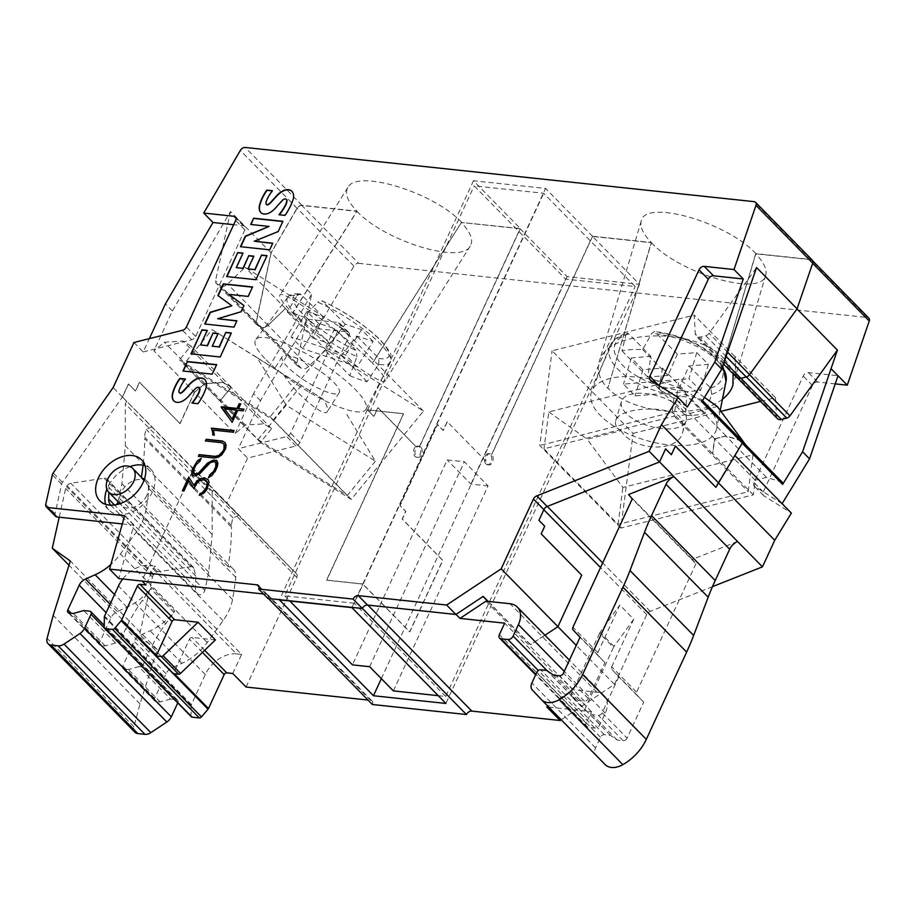 <?xml version="1.0" encoding="UTF-8"?>
<svg xmlns="http://www.w3.org/2000/svg" width="915" height="915" viewBox="0 0 915 915"><rect width="100%" height="100%" fill="white"/><g stroke="black" fill="none" stroke-linecap="round" stroke-linejoin="round"><path stroke-width="0.69" stroke-dasharray="4.58 3.43" d="M266.139 359.847A65.24 15.761 -147.7 0 0 324.916 400.736A65.24 15.761 -147.7 0 0 366.034 409.222A65.24 15.761 -147.7 0 0 355.283 389.493A65.24 15.761 -147.7 0 0 297.627 349.153A65.24 15.761 -147.7 0 0 255.731 339.568A65.24 15.761 -147.7 0 0 266.139 359.847M333.769 382.333A33.752 8.155 32.3 0 1 339.248 392.684A33.752 8.155 32.3 0 1 317.768 388.017A33.752 8.155 32.3 0 1 287.653 367.007A33.752 8.155 32.3 0 1 282.175 356.656A33.752 8.155 32.3 0 1 303.654 361.322A33.752 8.155 32.3 0 1 333.769 382.333M349.793 375.653A62.437 15.086 -147.7 0 0 367.087 381.658L378.684 364.262A60.733 14.674 -147.7 0 0 390.328 362.317A60.733 14.674 -147.7 0 0 390.35 362.271A60.733 14.674 -147.7 0 0 380.354 343.903A60.733 14.674 -147.7 0 0 317.814 302.202L303.757 317.105A62.437 15.086 -147.7 0 0 287.23 311.855L297.043 295.637A60.733 14.674 -147.7 0 0 287.665 297.432A60.733 14.674 -147.7 0 0 287.642 297.466A60.733 14.674 -147.7 0 0 297.352 316.304A60.733 14.674 -147.7 0 0 356.942 356.701L349.793 375.653L324.47 349.839L341.387 355.455L356.816 336.022L373.114 341.444L357.147 366.732L302.568 348.581L290.993 336.789L345.573 354.928L357.147 366.732M378.684 364.262L378.833 358.463L356.816 336.022M373.114 341.444L361.539 329.64L345.241 324.219L329.812 343.651L312.896 338.035L323.109 316.865L306.96 311.489L318.546 323.292L334.684 328.657L356.141 350.537L356.942 356.701M323.167 399.134L283.204 374.041C294.538 392.81 324.573 418.372 327.33 411.567C328.416 409.531 327.032 405.391 323.167 399.134L212.097 329.64L183.984 363.998L273.173 420.019L347.254 495.553L258.076 439.532L183.984 363.998M707.249 406.706A65.24 30.287 -163.4 0 0 641.895 377.609A65.24 30.287 -163.4 0 0 591.731 391.197A65.24 30.287 -163.4 0 0 600.366 415.467A65.24 30.287 -163.4 0 0 668.396 444.896A65.24 30.287 -163.4 0 0 716.639 428.46A65.24 30.287 -163.4 0 0 707.249 406.706M626.157 413.351A33.752 15.669 16.6 0 1 621.468 401.445A33.752 15.669 16.6 0 1 646.951 393.679A33.752 15.669 16.6 0 1 681.458 408.822A33.752 15.669 16.6 0 1 686.147 420.74A33.752 15.669 16.6 0 1 660.664 428.495A33.752 15.669 16.6 0 1 626.157 413.351M677.397 354.151L668.007 375.413L647.729 377.072L650.862 356.324L631.327 357.937L642.902 369.729L662.437 368.127L659.303 388.875L679.582 387.217L688.984 365.954L708.336 364.364L696.761 352.572L677.397 354.151L654.511 331.539L651.823 333.3L642.673 349.599A62.437 28.994 -163.4 0 0 622.028 350.88L625.86 334.879A60.733 28.205 -163.4 0 0 609.767 346.476A60.733 28.205 -163.4 0 0 609.687 346.648A60.733 28.205 -163.4 0 0 617.797 369.077A60.733 28.205 -163.4 0 0 686.73 396.95L685.346 415.433A62.437 28.994 -163.4 0 0 705.248 413.397L711.721 394.365A60.733 28.205 -163.4 0 0 726.018 381.349M625.86 334.879L627.095 333.197L628.845 333.884L650.862 356.324M722.427 367.155A60.733 28.205 -163.4 0 0 717.314 360.91A60.733 28.205 -163.4 0 0 651.823 333.3M620.976 430.736C633.935 451.507 678.084 452.765 682.636 432.486C684.145 427.099 683.025 421.632 679.285 416.096C663.581 404.51 618.025 407.976 615.658 420.934C614.72 424.4 616.493 427.671 620.976 430.736L587.201 439.211L622.875 487.443L753.045 454.778L748.241 491.71L618.082 524.387L543.99 448.842L674.161 416.176L678.953 379.233L548.794 411.91L543.99 448.842M129.93 466.627A29.246 19.844 -44.4 0 0 107.673 487.363A29.246 19.844 -44.4 0 0 106.872 489.239M105.66 504.325A29.246 19.844 -44.4 0 0 109.102 510.215A29.246 19.844 -44.4 0 0 152.29 492.11A29.246 19.844 -44.4 0 0 150.861 469.258A29.246 19.844 -44.4 0 0 145.039 465.712M146.903 495.244A16.87 11.449 135.6 0 1 121.981 505.686A16.87 11.449 135.6 0 1 121.157 492.499A16.87 11.449 135.6 0 1 146.08 482.056A16.87 11.449 135.6 0 1 146.903 495.244M416.085 446.554A5.627 3.603 -83.9 0 1 417.892 446.051A5.627 3.603 -83.9 0 1 419.493 446.875L419.322 446.852A5.627 3.603 -83.9 0 1 420.454 453.337A5.627 3.603 -83.9 0 1 416.519 457.214A5.627 3.603 -83.9 0 1 414.918 456.391A5.627 3.603 -83.9 0 1 413.523 451.278A5.627 3.603 -83.9 0 1 415.913 446.531L377.987 407.701L373.96 416.428L367.59 409.931L403.641 413.774L326.724 580.236L362.763 584.079L409.646 631.876L442.677 560.369L402.165 519.068L405.688 511.439L399.901 505.538L437.324 424.549L443.112 430.45L447.149 421.724L486.014 461.206A5.627 3.603 96.1 0 0 487.352 464.099A5.627 3.603 96.1 0 0 488.953 464.923A5.627 3.603 96.1 0 0 492.888 461.057A5.627 3.603 96.1 0 0 491.755 454.572L491.584 454.549A5.627 3.603 96.1 0 0 489.971 453.726A5.627 3.603 96.1 0 0 485.842 461.183M420.786 447.012A5.627 3.603 96.1 0 0 419.173 446.188A5.627 3.603 96.1 0 0 415.238 450.066A5.627 3.603 96.1 0 0 416.371 456.539A5.627 3.603 96.1 0 0 417.983 457.374A5.627 3.603 96.1 0 0 421.918 453.497A5.627 3.603 96.1 0 0 420.786 447.012M485.888 463.951A5.627 3.603 -83.9 0 1 484.756 457.466A5.627 3.603 -83.9 0 1 488.69 453.588A5.627 3.603 -83.9 0 1 490.291 454.412A5.627 3.603 -83.9 0 1 491.424 460.897A5.627 3.603 -83.9 0 1 487.489 464.774A5.627 3.603 -83.9 0 1 485.888 463.951M238.769 408.811L240.725 403.858M232.204 422.272L237.992 410.492L243.401 411.064L243.859 409.348M236.482 410.32L224.575 408.845M224.804 409.085L232.319 419.344M205.749 440.996L221.75 442.917L224.312 444.393M198.658 456.345L214.716 458.266L218.536 457.409L221.876 455.178L225.765 449.231L226.348 445.479L225.101 442.7M182.691 490.897L184.109 491.264L188.982 480.707M194.049 485.533L188.959 477.321M199.619 495.152L204.285 493.265L207.042 489.742L209.295 482.399L208.048 479.609M193.911 488.587L199.367 481.21L203.679 479.757L206.355 480.844M194.049 474.256L194.14 469.567L196.256 464.957L200.008 461.686L200.934 458.941M208.917 477.424L212.543 475.4L215.3 471.888L217.507 467.108L218.09 463.356L216.855 460.657M192.996 475.72L195.364 476.189L199.825 474.073L210.461 462.944L213.035 462.006L216.043 462.327M212.955 435.002L214.545 435.391L213.744 430.359L233.519 432.463L233.966 430.748M272.681 190.926A29.955 20.324 -44.4 0 0 266.448 201.78L266.219 201.54M266.448 201.78A4.518 3.065 -44.4 0 0 266.437 204.445L266.208 204.205M278.938 214.739L285.194 215.608A48.941 33.192 -44.4 0 0 293.486 199.241A13.748 9.322 -44.4 0 0 291.919 191.292L291.679 191.052M286.475 199.459A2.837 1.921 -44.4 0 0 285.674 199.15L285.446 198.921M285.674 199.15A3.26 2.219 -44.4 0 0 282.838 200.385L282.609 200.145M282.838 200.385A177.27 120.254 -44.4 0 0 276.124 207.797L275.895 207.568M260.992 212.76A12.707 8.624 -44.4 0 0 261.141 212.921A10.5 7.126 -44.4 0 0 268.518 213.618L268.289 213.378M268.518 213.618A15.566 10.557 -44.4 0 0 276.124 207.797M254.038 256.406L248.171 269.113M267.249 255.891L255.914 279.681M256.143 279.921L226.657 276.57M243.23 253.329L236.505 267.866M218.319 333.723L212.452 346.419M231.529 333.197L220.195 356.987M220.424 357.227L190.926 353.876M207.499 330.635L200.785 345.172M185.665 379.245A29.955 20.324 -44.4 0 0 179.431 390.099L179.203 389.859M179.431 390.099A4.518 3.065 -44.4 0 0 179.42 392.764L179.191 392.535M191.921 403.058L198.178 403.938A48.941 33.192 -44.4 0 0 206.47 387.56A13.748 9.322 -44.4 0 0 204.903 379.611L204.663 379.37M199.459 387.777A2.837 1.921 -44.4 0 0 198.658 387.48L198.429 387.239M198.658 387.48A3.26 2.219 -44.4 0 0 195.821 388.703L195.593 388.463M195.821 388.703A177.27 120.254 -44.4 0 0 189.108 396.126L188.879 395.886M173.976 401.09A12.707 8.624 -44.4 0 0 174.125 401.25A10.5 7.126 -44.4 0 0 181.502 401.937L181.273 401.696M181.502 401.937A15.566 10.557 -44.4 0 0 189.108 396.126M183.332 371.067L212.497 374.384L216.558 364.856M229.082 294.584L248.182 296.414M217.873 318.98L241.343 311.958L243.939 305.599M205.052 324.047L234.229 327.364L236.825 320.993M218.159 295.694L232.078 306.056M248.422 296.643L252.46 287.161M254.45 241.457L278.389 231.781L282.792 221.522M240.771 246.741L269.948 250.058L272.681 243.401M251.053 224.507L269.273 226.657M393.359 690.894L488.072 485.922L464.34 461.732L447.183 459.902L352.469 664.873M369.637 666.703L464.34 461.732M488.072 485.922L470.916 484.092L447.183 459.902M470.916 484.092L565.619 279.121L635.136 286.521L543.682 193.282L474.176 185.882L565.619 279.121M438.262 695.675L445.708 696.475L635.136 286.521M445.708 696.475L354.265 603.237L543.682 193.282M354.265 603.237L284.748 595.837L474.176 185.882M284.748 595.837L289.826 601.018M362.763 584.079L545.58 188.433L473.49 180.747L520.372 228.556L419.493 446.875M491.584 454.549L592.462 236.23L545.58 188.433M486.014 461.206L447.149 421.724M473.49 180.747L367.59 409.931M419.322 446.852L520.109 228.727L461.4 222.471L520.372 228.556M260.42 442.368L219.909 401.056L231.083 387.4L223.386 382.55L204.869 383.717L194.575 392.272L235.086 433.584L245.38 425.018L263.897 423.862L271.606 428.7L260.42 442.368L351.211 499.396L423.485 411.075L325.946 349.793L285.434 308.492L268.118 325.363A6.748 4.575 135.6 0 1 260.729 327.215L257.035 324.894A4.495 3.054 135.6 0 1 256.646 324.585A4.495 3.054 135.6 0 1 256.086 322.069L271 252.815L297.043 208.265A4.495 3.054 135.6 0 1 301.984 205.292L356.942 211.148L292.628 313.01C283.135 303.265 278.869 297.341 279.818 295.248C281.42 287.802 344.555 334.078 372.531 363.209L461.4 222.471L372.394 363.118C381.852 372.84 386.107 378.741 385.158 380.834C383.557 388.246 320.639 342.119 292.754 313.09L292.628 313.01M194.575 392.272L180.083 423.622L139.572 382.31L135.534 391.037L128.592 383.957L122.507 397.121L238.724 515.362L213.378 489.777L226.691 503.341L247.588 458.106L295.945 445.971A4.495 3.054 -44.4 0 0 299.857 442.631L349.072 336.114A4.495 3.054 -44.4 0 0 348.844 332.603A4.495 3.054 -44.4 0 0 347.403 331.939L317.333 328.737L353.922 266.139A4.278 2.905 135.6 0 1 358.623 263.314L301.904 205.486L356.999 211.354L292.754 313.09M592.462 236.23L651.32 242.498L607.835 388.269C599.611 379.668 596.717 370.941 599.153 362.077C606.085 328.84 695.789 326.632 724.451 359L755.882 253.638L810.839 259.483A4.495 3.054 135.6 0 1 812.291 260.146M724.451 359L755.653 253.81L810.759 259.677A4.278 2.905 -44.4 0 1 812.131 260.306A4.278 2.905 -44.4 0 1 812.531 263.188L797.011 308.915M351.211 499.396L270.177 416.782L179.523 359.835L190.846 345.996L182.977 341.055L164.334 342.221L153.914 350.88L194.426 392.192L204.846 383.522L223.489 382.356L231.358 387.308L219.909 401.056M381.349 678.656L567.106 276.639L639.539 284.359L592.543 236.436L651.434 242.704L607.835 388.269M760.514 401.422L775.474 397.67L734.951 356.358L735.98 375.081A6.519 4.426 -44.4 0 0 736.907 377.346A6.519 4.426 -44.4 0 0 740.864 378.158L746.263 376.808A4.278 2.905 -44.4 0 0 749.442 374.555L796.908 308.801M777.418 418.658A6.519 4.426 135.6 0 1 776.492 416.394L735.98 375.081M775.474 397.67L776.492 416.394M351.898 607.617L362.82 583.976L326.598 580.121L403.515 413.66L367.304 409.794L373.789 416.405L377.815 407.69L415.913 446.531M367.304 409.794L279.464 599.908M520.109 228.727L567.106 276.639M592.543 236.436L491.755 454.572M639.539 284.359L445.891 703.452M447.321 421.746L443.283 430.462L437.496 424.56L400.072 505.56L405.86 511.462L402.337 519.079L442.849 560.392L409.817 631.899L362.82 583.976M736.747 377.506A6.748 4.575 135.6 0 1 735.786 375.161L734.951 356.358M724.257 359.046C728.866 363.781 731.828 368.699 733.121 373.812M722.473 399.146C697.436 419.905 631.007 413.557 608.029 388.223M782.222 482.194L766.461 477.378L755.218 480.203L753.32 494.855L620.805 528.104L633.111 433.401L552.077 350.777L694.245 315.103L695.274 333.861A6.748 4.575 -44.4 0 0 696.235 336.205A6.748 4.575 -44.4 0 0 700.33 337.04L705.728 335.679A4.495 3.054 -44.4 0 0 709.068 333.312L756.556 267.523M633.111 433.401L720.917 411.361M674.161 416.176L748.241 491.71M753.32 494.855L712.613 453.6L714.535 438.765L726.018 435.883L741.893 440.721M620.805 528.104L539.781 445.491L552.077 350.777M701.794 401.742L701.37 399.409L685.507 394.571L674.023 397.453L672.09 412.288L539.781 445.491M755.218 480.203L714.707 438.903L712.796 453.543M766.461 477.378L725.95 436.078L714.707 438.903M741.962 441.144L725.95 436.078M423.485 411.075L342.45 328.462L270.177 416.782M356.999 211.354C384.403 241.137 461.549 264.732 470.287 246.021C473.638 240.107 470.619 232.261 461.217 222.448M325.946 349.793L308.527 366.56A6.519 4.426 -44.4 0 1 301.39 368.345L297.695 366.023A4.278 2.905 -44.4 0 1 297.329 365.737A4.278 2.905 -44.4 0 1 296.792 363.335L311.695 294.127L271.183 252.826L256.28 322.034A4.278 2.905 -44.4 0 0 256.806 324.425A4.278 2.905 -44.4 0 0 257.172 324.711L260.878 327.044A6.519 4.426 -44.4 0 0 268.015 325.248L285.434 308.492M215.414 639.928L192.047 637.435A2.253 1.521 -44.4 0 0 189.451 639.162L173.758 673.12A2.253 1.521 135.6 0 1 173.427 673.669M611.712 666.795L633.706 619.215L619.81 605.044L597.827 652.635A3.374 2.288 -44.4 0 0 597.964 655.254L604.907 662.632L588.299 698.58A3.374 2.288 135.6 0 1 584.41 701.164L578.394 700.524L570.72 695.709L584.616 709.868L592.291 714.684L598.296 715.324A3.374 2.288 -44.4 0 0 602.196 712.739L618.803 676.791L611.861 669.414A3.374 2.288 135.6 0 1 611.712 666.795L636.6 692.175A3.374 2.288 -44.4 0 0 636.749 694.794L643.691 702.171L627.084 738.119L602.196 712.739M584.616 709.868L613.45 647.443L599.565 633.283A4.495 3.054 135.6 0 1 600.137 632.311L619.81 605.044M633.706 619.215L614.022 646.47A4.495 3.054 -44.4 0 0 613.45 647.443M570.72 695.709L599.565 633.283M737.57 541.474L692.232 559.442L695.938 563.766L632.265 498.858M695.938 563.766L636.6 692.175M604.907 662.632L580.019 637.252M578.394 700.524L553.506 675.144M571.578 695.8L546.69 670.42M138.703 666.612L142.134 666.978L118.984 643.371L115.553 643.005L105.214 645.899L100.924 645.441A3.374 2.288 135.6 0 1 99.838 644.949A3.374 2.288 135.6 0 1 99.666 642.307L111.058 617.648A9.001 6.108 135.6 0 1 117.28 611.529L126.968 607.217A44.995 30.527 -44.4 0 0 151.547 587.384L174.696 610.991A44.995 30.527 135.6 0 1 150.117 630.824L140.43 635.136A9.001 6.108 -44.4 0 0 134.208 641.255L122.816 665.914A3.374 2.288 -44.4 0 0 122.987 668.556A3.374 2.288 -44.4 0 0 124.074 669.048L128.363 669.506L138.703 666.612L170.545 699.06L176.549 699.701L89.727 611.186M142.134 666.978L149.031 652.052A129.37 87.749 -44.4 0 1 165.718 623.744L173.953 612.387A4.495 3.054 -44.4 0 0 174.696 610.991M151.547 587.384A4.495 3.054 135.6 0 1 150.792 588.78L142.568 600.137A129.37 87.749 -44.4 0 0 125.881 628.445L118.984 643.371M115.553 643.005L83.723 610.545M105.214 645.899L73.383 613.45M122.507 397.121L192.356 467.645A4.495 3.054 135.6 0 1 192.367 467.656A4.495 3.054 135.6 0 1 192.585 471.168L141.917 580.831L266.345 594.087A4.724 3.203 135.6 0 1 267.866 594.784A4.724 3.203 135.6 0 1 268.187 598.284L362.249 608.303A4.724 3.203 135.6 0 1 367.613 604.872L455.933 614.274L483.051 596.466M246.089 687.051L296.769 577.388A4.495 3.054 -44.4 0 0 296.551 573.877A4.495 3.054 -44.4 0 0 296.54 573.865L226.691 503.341M232.776 673.486L241.594 654.419L154.772 565.893L145.965 584.971M134.94 732.263A9.001 6.108 -44.4 0 1 133.91 726.83L140.018 703.898L157.14 649.49L139.091 636.737L152.45 576.999A4.495 3.054 -44.4 0 1 153.308 575.123L153.869 574.323A4.495 3.054 -44.4 0 1 157.655 571.806L190.926 566.717A3.98 2.699 -44.4 0 1 193.317 567.22A3.98 2.699 -44.4 0 1 193.831 568.226L195.81 576.038L195.501 587.613A15.441 10.465 -44.4 0 0 197.709 593.869A15.441 10.465 -44.4 0 0 197.915 594.064A4.495 3.054 -44.4 0 0 201.769 594.144A4.495 3.054 -44.4 0 0 204.834 590.404L208.734 572.218L212.177 534.371L212.143 492.43L125.332 403.915L126.556 401.262M212.143 492.43L213.378 489.777M317.333 328.737L308.069 319.301L260.5 400.69L238.335 448.67L247.588 458.106M260.5 400.69L253.558 393.61L311.695 294.127M235.086 433.584L253.558 393.61M692.232 559.442L628.571 494.535M627.084 738.119A3.374 2.288 -44.4 0 1 623.184 740.704L617.179 740.063L610.362 735.328L604.346 734.688A3.363 2.288 -44.4 0 0 600.457 737.284L595.562 747.864A9.001 6.108 -44.4 0 0 595.951 754.841L604.952 764.402M610.362 735.328L585.474 709.96M617.179 740.063L592.291 714.684M643.691 702.171L618.803 676.791M557.887 626.672L581.528 575.158L541.017 533.857L544.539 526.228L538.752 520.326L543.704 509.621A4.724 3.203 135.6 0 1 547.181 506.315L659.44 461.8L665.548 448.956M712.453 586.664L650.199 611.357A4.724 3.203 -44.4 0 0 646.722 614.663L614.503 684.397L561.181 719.785M241.594 654.419L236.447 653.87L149.625 565.356L154.772 565.893M191.372 716.834A2.253 1.521 135.6 0 1 191.052 715.942L104.23 627.427M236.447 653.87A27.004 18.311 135.6 0 0 205.28 674.549L191.384 704.607A2.253 1.521 135.6 0 0 191.178 705.488L191.052 715.942M122.793 579.001A27.004 18.311 135.6 0 1 149.625 565.356M485.957 601.166L572.767 689.681L546.793 706.929M548.771 707.135L591.49 711.687L586.206 723.125A4.495 3.054 135.6 0 0 586.424 726.636A4.495 3.054 135.6 0 0 587.876 727.299L594.739 728.031A4.495 3.054 135.6 0 0 599.943 724.588L605.227 713.151A22.498 15.258 135.6 0 0 604.129 695.56A22.498 15.258 135.6 0 0 596.866 692.255L572.767 689.681M591.49 711.687L504.68 623.172M614.503 684.397L576.256 645.407M487.867 601.372L530.403 644.732L557.784 626.569M238.724 515.362L233.085 517.947A23.241 15.761 -44.4 0 0 231.541 525.587L231.518 527.189L144.707 438.674A306.834 208.128 135.6 0 1 143.072 465.197M170.545 699.06L160.194 701.965L155.905 701.508A3.374 2.288 -44.4 0 1 154.818 701.004A3.374 2.288 -44.4 0 1 154.646 698.374L166.05 673.714A9.001 6.108 -44.4 0 1 172.26 667.584L181.959 663.272A44.995 30.527 -44.4 0 0 207.236 642.502L223.077 620.644A44.995 30.527 -44.4 0 0 232.524 599.531A354.677 240.576 -44.4 0 0 235.761 577.251A17.442 11.826 -44.4 0 0 233.325 569.153A17.442 11.826 -44.4 0 0 228.064 566.625A306.834 208.128 -44.4 0 0 231.518 527.189M177.75 702.937L177.796 702.834A3.374 2.288 -44.4 0 0 177.636 700.204A3.374 2.288 -44.4 0 0 176.549 699.701M151.901 426.848L146.274 429.432A23.241 15.761 -44.4 0 0 144.719 437.073L144.707 438.674M233.085 517.947L146.274 429.432M140.018 703.898L53.196 615.372M157.14 649.49L70.318 560.975M139.091 636.737L68.968 565.241M59.212 517.215L65.64 488.484A4.495 3.054 135.6 0 1 66.498 486.608L67.058 485.808A4.495 3.054 135.6 0 1 70.832 483.292L104.116 478.202A3.98 2.699 135.6 0 1 106.495 478.705A3.98 2.699 135.6 0 1 107.009 479.712L108.988 487.523L108.862 492.304M190.926 566.717L104.116 478.202M193.831 568.226L107.009 479.712M195.81 576.038L108.988 487.523M197.915 594.064L111.104 505.549A4.495 3.054 -44.4 0 0 116.251 504.703M204.834 590.404L118.012 501.889M118.058 501.683L121.924 483.692L125.355 445.857L125.332 403.915M208.734 572.218L121.924 483.692M212.177 534.371L125.355 445.857M141.39 477.264A306.834 208.128 135.6 0 1 141.242 478.11A17.442 11.826 135.6 0 1 142.443 478.351M228.064 566.625L141.242 478.11M144.444 479.105A17.442 11.826 135.6 0 1 146.514 480.638A17.442 11.826 135.6 0 1 148.939 488.736A354.677 240.576 135.6 0 1 145.702 511.016A44.995 30.527 135.6 0 1 136.255 532.118L120.414 553.987A44.995 30.527 135.6 0 1 110.852 564.521M160.194 701.965L128.363 669.506M651.434 242.704C680.257 274.111 762.069 297.375 765.706 275.198C767.216 269.456 763.865 262.319 755.653 253.81M742.225 443.203L741.71 440.881M718.138 482.582L742.111 443.089M271.606 428.7L231.083 387.4M263.897 423.862L223.386 382.55M245.38 425.018L204.869 383.717M301.904 205.486A4.278 2.905 -44.4 0 0 297.203 208.3L271.183 252.826M835.212 383.888L817.667 382.024A4.495 3.054 -44.4 0 0 812.474 385.467L763.259 491.984A4.495 3.054 -44.4 0 0 763.487 495.495A4.495 3.054 -44.4 0 0 763.865 495.804L791.384 513.086M782.119 503.65L754.601 486.368A4.495 3.054 135.6 0 1 754.223 486.059A4.495 3.054 135.6 0 1 754.006 482.537L803.221 376.031A4.495 3.054 135.6 0 1 808.414 372.577L838.014 375.733M308.069 319.301L338.138 322.503A4.495 3.054 135.6 0 1 339.591 323.167A4.495 3.054 135.6 0 1 339.808 326.678L290.593 433.184A4.495 3.054 135.6 0 1 286.681 436.535L238.335 448.67M358.623 263.314L867.477 317.505A4.278 2.905 135.6 0 1 868.85 318.134M372.371 704.504A4.724 3.203 -44.4 0 0 372.05 701.004A4.724 3.203 -44.4 0 0 370.529 700.307L367.979 700.032M671.21 454.732L675.362 446.143M715.759 487.329L718.012 482.457M618.082 524.387L622.875 487.443M548.794 411.91L587.201 439.211M55.563 516.312A4.495 3.054 -44.4 0 1 55.014 513.761L61.614 484.252A4.495 3.054 -44.4 0 1 62.472 482.377L122.381 397.007L128.42 383.934L135.363 391.014L139.4 382.298L180.083 423.622M179.912 423.599L194.426 392.192M212.097 329.64L257.126 357.651L286.189 405.173L375.367 461.194L346.305 413.672M258.076 439.532L286.189 405.173M271 252.815L230.489 211.502L172.363 310.963L153.914 350.88M230.489 211.502L215.574 280.756A4.495 3.054 -44.4 0 0 216.134 283.273A4.495 3.054 -44.4 0 0 216.523 283.581L220.218 285.903A6.748 4.575 -44.4 0 0 227.606 284.05L245.048 267.272L342.45 328.462M267.923 598.456A4.495 3.054 -44.4 0 0 267.706 594.944A4.495 3.054 -44.4 0 0 266.254 594.281L263.543 593.984M122.29 523.929L133.865 525.164L118.813 578.577M544.974 635.25L530.403 644.732M530.643 644.766L488.107 601.395M220.035 401.136L179.523 359.835M702.514 400.576L701.37 399.409M726.018 435.883L685.507 394.571M714.535 438.765L674.023 397.453M712.613 453.6L672.09 412.288M734.756 356.415L694.245 315.103M755.882 253.638C726.968 222.128 644.881 198.784 641.232 221.03C639.711 226.806 643.073 233.954 651.32 242.498M285.56 308.572L245.048 267.272M133.865 525.164L124.6 515.717M122.381 397.007L113.128 387.56M133.945 342.496L143.209 351.943L149.351 338.63M172.363 310.963L165.409 303.883M461.515 222.288C434.019 192.402 356.621 168.715 347.849 187.506C344.486 193.431 347.517 201.311 356.942 211.148M231.358 387.308L190.846 345.996M223.489 382.356L182.977 341.055M204.846 383.522L164.334 342.221M143.209 351.943L191.761 339.751A4.495 3.054 -44.4 0 0 195.673 336.411L244.888 229.894A4.495 3.054 -44.4 0 0 244.671 226.382A4.495 3.054 -44.4 0 0 243.218 225.719L233.668 224.701M659.143 385.627L659.086 385.764A4.495 3.054 -44.4 0 0 659.303 389.275A4.495 3.054 -44.4 0 0 659.681 389.584L687.325 406.958M753.045 454.778L746.011 445.262M704.47 397.385L678.953 379.233M696.761 352.572L688.949 378.73L700.524 390.533L635.09 395.898L623.515 384.094L688.949 378.73M631.327 357.937L623.515 384.094M708.336 364.364L700.524 390.533M642.902 369.729L635.09 395.898M711.721 394.365L710.783 388.189L688.984 365.954M642.673 349.599L668.007 375.413M679.582 387.217L705.248 413.397M622.028 350.88L647.729 377.072M659.303 388.875L685.346 415.433M662.437 368.127L684.797 390.934L686.73 396.95M717.36 406.546L679.285 416.096M334.684 328.657L324.47 349.839M318.546 323.292L302.568 348.581M306.96 311.489L290.993 336.789M361.539 329.64L345.573 354.928M297.043 295.637L299.868 293.898L301.298 294.63L323.109 316.865M312.896 338.035L287.23 311.855M367.087 381.658L341.387 355.455M329.812 343.651L303.757 317.105M345.241 324.219L322.091 300.875C345.069 311.592 364.479 324.631 380.331 339.991C387.914 348.615 391.426 353.739 390.877 355.34L390.328 362.317M378.833 358.463A56.25 13.588 -147.7 0 0 379.45 339.454A56.25 13.588 -147.7 0 0 322.881 301.424C321.382 300.189 319.701 300.44 317.814 302.202M257.126 357.651L283.204 374.041M273.173 420.019L301.275 385.661M375.367 461.194L347.254 495.553M301.298 294.63A56.25 13.588 -147.7 0 0 302.591 313.891A56.25 13.588 -147.7 0 0 356.141 350.537M628.845 333.884A56.25 26.112 -163.4 0 0 622.543 365.222A56.25 26.112 -163.4 0 0 684.797 390.934M710.783 388.189A56.25 26.112 -163.4 0 0 714.695 357.662A56.25 26.112 -163.4 0 0 655.952 332.282M308.527 366.56L268.015 325.248M301.39 368.345L260.878 327.044M297.695 366.023L257.172 324.711M296.792 363.335L256.28 322.034M174.399 673.772L173.758 673.12M202.432 652.395L189.451 639.162M614.022 646.47L600.137 632.311M597.827 652.635L572.939 627.267M597.964 655.254L573.076 629.875M588.299 698.58L563.411 673.2M584.41 701.164L559.523 675.785M173.953 612.387L150.792 588.78M165.718 623.744L142.568 600.137M149.031 652.052L125.881 628.445M100.924 645.441L69.082 612.993M99.666 642.307L71.118 613.21M111.058 617.648L106.163 612.65M117.28 611.529L110.075 604.186M126.968 607.217L114.535 594.533M296.769 577.388L192.585 471.168M296.54 573.865L192.356 467.645M604.346 734.688L540.685 669.78M600.457 737.284L536.796 672.365M623.184 740.704L598.296 715.324M636.749 694.794L611.861 669.414M595.951 754.841L532.278 689.921M595.562 747.864L531.901 682.956M650.199 611.357L602.676 562.897M204.64 650.279L192.047 637.435M191.178 705.488L104.356 616.973M191.384 704.607L104.573 616.092M205.28 674.549L118.458 586.035M596.866 692.255L510.055 603.74M605.227 713.151L564.258 671.381M599.943 724.588L547.067 670.684M594.739 728.031L538.329 670.523M587.876 727.299L535.893 674.309M586.206 723.125L499.384 634.61M133.91 726.83L47.1 638.315M152.45 576.999L65.64 488.484M153.308 575.123L66.498 486.608M153.869 574.323L67.058 485.808M157.655 571.806L70.832 483.292M195.501 587.613L114.478 505M231.541 525.587L144.719 437.073M235.761 577.251L148.939 488.736M232.524 599.531L145.702 511.016M223.077 620.644L136.255 532.118M207.236 642.502L120.414 553.987M181.959 663.272L150.117 630.824M172.26 667.584L140.43 635.136M166.05 673.714L134.208 641.255M154.646 698.374L122.816 665.914M155.905 701.508L124.074 669.048M177.796 702.834L104.31 627.907M353.922 266.139L297.203 208.3M308.058 319.324L301.115 312.244M763.865 495.804L754.601 486.368M295.945 445.971L286.681 436.535M763.259 491.984L754.006 482.537M812.474 385.467L803.221 376.031M817.667 382.024L808.414 372.577M347.403 331.939L338.138 322.503M349.072 336.114L339.808 326.678M299.857 442.631L290.593 433.184M867.477 317.505L810.759 259.677M646.722 614.663L600.526 567.552M370.529 700.307L266.345 594.087M266.254 594.281L259.082 586.961M726.098 356.45L705.728 335.679M724.348 361.528L700.33 337.04M727.562 352.161L709.068 333.312M268.118 325.363L227.606 284.05M260.729 327.215L220.218 285.903M810.839 259.483L754.12 201.655M55.014 513.761L45.75 504.325M61.614 484.252L52.349 474.805M62.472 482.377L53.207 472.941M735.786 375.161L695.274 333.861M256.086 322.069L215.574 280.756M257.035 324.894L216.523 283.581M297.043 208.265L240.325 150.426M191.761 339.751L182.497 330.315M659.681 389.584L650.428 380.148M243.218 225.719L236.036 218.399M244.888 229.894L235.624 220.458M195.673 336.411L186.408 326.964M301.984 205.292L245.266 147.464M287.665 297.432L255.731 339.568M282.175 356.656L274.569 368.699M609.687 346.648C612.101 340.426 617.899 335.942 627.095 333.197M722.816 366.023L716.777 358.337C701.313 343.868 680.554 334.936 654.511 331.539M720.231 410.423L716.639 428.46M686.147 420.74L682.636 432.486M99.838 500.779L109.102 510.215M120.025 503.685L121.981 505.686M417.892 446.051L419.173 446.188M488.69 453.588L489.971 453.726M487.489 464.774L488.953 464.923M416.519 457.214L417.983 457.374M737.73 378.181L736.907 377.346M470.287 246.021L385.158 380.834M297.329 365.737L256.806 324.425M99.838 644.949L67.996 612.49M144.113 480.055L146.08 482.056M296.551 573.877L192.367 467.656M604.129 695.56L569.427 660.184M586.424 726.636L535.641 674.858M193.317 567.22L106.495 478.705M197.709 593.869L110.898 505.354M233.325 569.153L146.514 480.638M154.818 701.004L122.987 668.556M177.636 700.204L104.264 625.391M765.706 275.198L732.904 385.146M763.487 495.495L754.223 486.059M348.844 332.603L339.591 323.167M812.806 260.981L812.131 260.306M372.05 701.004L267.866 594.784M267.706 594.944L258.442 585.497M641.232 221.03L599.153 362.077M141.596 459.822L150.861 469.258M347.849 187.506L279.818 295.248M723.502 364.01L696.235 336.205M256.646 324.585L216.134 283.273M659.303 389.275L650.039 379.839M244.671 226.382L235.407 216.947M621.468 401.445L615.658 420.934M609.767 346.476L591.731 391.197M339.248 392.684L327.33 411.567M390.35 362.271L366.034 409.222M287.642 297.466C288.865 294.71 292.937 293.521 299.868 293.887"/><path stroke-width="1.37" d="M722.816 366.023L726.018 381.349A60.733 28.205 -163.4 0 0 726.053 381.166A60.733 28.205 -163.4 0 0 722.427 367.155M143.037 482.674A29.246 19.844 135.6 0 1 99.838 500.779A29.246 19.844 135.6 0 1 98.408 477.916A29.246 19.844 135.6 0 1 141.596 459.822A29.246 19.844 135.6 0 1 143.037 482.674M106.872 489.239A29.246 19.844 -44.4 0 0 105.66 504.325M107.844 478.922A16.87 11.449 -44.4 0 0 108.668 492.11A16.87 11.449 -44.4 0 0 133.59 481.667A16.87 11.449 -44.4 0 0 132.767 468.48A16.87 11.449 -44.4 0 0 107.844 478.922M232.09 419.104L236.253 410.092L224.575 408.845L232.319 419.344L236.253 410.092M240.725 403.858L238.541 408.57L243.95 409.142L243.173 410.824L237.763 410.252L232.181 422.318L221.236 406.729L237.031 408.41L239.204 403.698L240.725 403.858M243.859 409.348L238.541 408.57M240.622 404.053L239.433 403.927L237.26 408.639L221.281 407.369L232.204 422.272M224.072 444.164L221.522 442.677L205.417 440.961L206.195 439.28L222.356 440.996L225.056 442.563L226.119 445.25L225.536 449.002L221.636 454.949L218.296 457.18L214.487 458.026L198.326 456.31L199.104 454.629L215.208 456.345L218.834 455.51L222.928 451.209L223.992 448.91L224.072 444.164L224.781 445.594L224.221 449.151L223.157 451.45L219.062 455.75L215.437 456.574L199.344 454.858L198.658 456.345M225.101 442.7L222.585 441.236L206.435 439.52L205.749 440.996M188.753 480.466L183.881 491.035L182.359 490.863L188.764 477.012L193.808 485.305L197 480.878L200.351 478.659L204.171 477.802L208.002 479.471L209.066 482.171L206.813 489.514L204.056 493.025L199.218 495.301L200.03 493.528L201.883 492.876L205.349 489.25L206.927 485.819L207.053 481.816L204.434 479.62L199.138 480.97L195.753 484.63L193.877 488.667L188.753 480.466L193.911 488.587M188.959 477.321L182.691 490.897M208.048 479.609L204.4 478.042L200.579 478.888L197.228 481.118L193.808 485.305M206.127 480.615L207.293 482.056L207.167 486.048L205.578 489.491L199.619 495.152M197.32 460.931L201.197 458.381L199.779 461.457L196.027 464.728L193.9 469.326L193.808 474.016L198.292 473.329L207.362 463.207L213.424 460.073L216.764 460.428L217.862 463.127L217.278 466.867L212.314 475.16L208.426 477.744L209.855 474.656L213.595 471.385L215.723 466.787L215.814 462.098L212.806 461.778L210.233 462.704L199.596 473.844L195.135 475.949L192.859 475.709L191.773 472.975L192.356 469.235L197.32 460.931L192.596 469.464L192.013 473.215L192.996 475.72M200.934 458.941L197.56 461.171M216.855 460.657L213.653 460.314L210.908 461.251L207.602 463.447L198.521 473.558L196.016 474.462L193.808 474.016M215.814 462.098L216.512 463.482L215.951 467.027L213.836 471.625L210.084 474.896L208.917 477.424M212.738 432.395L211.354 428.129L234.057 430.542L233.279 432.223L213.515 430.119L214.316 435.151L212.726 434.98L212.738 432.395L212.955 435.002M233.966 430.748L211.582 428.357L212.966 432.635M266.837 190.091L272.453 190.686A29.955 20.324 -44.4 0 0 266.219 201.54A4.518 3.065 -44.4 0 0 266.208 204.205A2.265 1.544 -44.4 0 0 266.311 204.331A2.265 1.544 -44.4 0 0 267.923 204.537A10.214 6.931 -44.4 0 0 271.252 201.655L276.33 196.062A16.184 10.98 135.6 0 1 284.016 190.309A11.186 7.583 135.6 0 1 291.679 191.052A13.748 9.322 135.6 0 1 293.257 199.001A48.941 33.192 135.6 0 1 284.965 215.38L278.938 214.739A39.768 26.97 -44.4 0 0 285.4 205.04A11.312 7.675 -44.4 0 0 286.761 200.591A2.837 1.921 -44.4 0 0 286.361 199.333A2.837 1.921 -44.4 0 0 285.446 198.921A3.26 2.219 -44.4 0 0 282.609 200.145A177.27 120.254 -44.4 0 0 275.895 207.568A15.566 10.557 135.6 0 1 268.289 213.378A10.5 7.126 135.6 0 1 260.901 212.692A12.707 8.624 135.6 0 1 259.563 205.109A37.332 25.323 135.6 0 1 266.837 190.091L267.066 190.32A37.332 25.323 -44.4 0 0 259.791 205.337A12.707 8.624 -44.4 0 0 260.992 212.76M272.293 190.88L267.066 190.32M266.437 204.445L266.425 204.434A2.265 1.544 -44.4 0 0 266.539 204.571A2.265 1.544 -44.4 0 0 268.152 204.777L267.923 204.537M268.152 204.777A10.214 6.931 -44.4 0 0 271.492 201.895L271.252 201.655M291.851 191.235A11.186 7.583 -44.4 0 0 284.245 190.549A16.184 10.98 -44.4 0 0 276.559 196.302L271.492 201.895M279.327 214.773A39.768 26.97 -44.4 0 0 285.629 205.28L285.4 205.04M285.629 205.28A11.312 7.675 -44.4 0 0 287.001 200.82A2.837 1.921 -44.4 0 0 286.601 199.573A2.837 1.921 -44.4 0 0 286.475 199.459M253.81 256.177L247.942 268.873L254.828 269.605L261.553 255.068L267.02 255.651L255.914 279.681L226.657 276.57L237.751 252.54L242.99 253.1L236.276 267.626L242.933 268.335L248.8 255.64L253.81 256.177M254.828 269.605L247.942 268.873M255.068 269.845L261.553 255.068M261.781 255.308L266.928 255.857M226.977 276.605L237.751 252.54M237.992 252.769L242.898 253.295M242.933 268.335L236.276 267.626M243.161 268.575L248.8 255.64M249.029 255.88L253.718 256.372M218.09 333.483L212.223 346.179L219.108 346.911L225.822 332.374L231.301 332.957L220.195 356.987L190.926 353.876L202.032 329.846L207.27 330.406L200.557 344.932L207.213 345.641L213.081 332.946L218.09 333.483M219.108 346.911L212.223 346.179M219.337 347.151L225.822 332.374M226.062 332.614L231.209 333.163M191.258 353.911L202.032 329.846M202.261 330.086L207.179 330.601M207.213 345.641L200.557 344.932M207.442 345.881L213.081 332.946M213.309 333.186L217.987 333.689M179.82 378.41L185.436 379.004A29.955 20.324 -44.4 0 0 179.203 389.859A4.518 3.065 -44.4 0 0 179.191 392.535A2.265 1.544 -44.4 0 0 179.294 392.649A2.265 1.544 -44.4 0 0 180.907 392.867A10.214 6.931 -44.4 0 0 184.235 389.973L189.314 384.392A16.184 10.98 135.6 0 1 197 378.638A11.186 7.583 135.6 0 1 204.663 379.37A13.748 9.322 135.6 0 1 206.241 387.331A48.941 33.192 135.6 0 1 197.949 403.698L191.921 403.058A39.768 26.97 -44.4 0 0 198.383 393.359A11.312 7.675 -44.4 0 0 199.744 388.909A2.837 1.921 -44.4 0 0 199.344 387.651A2.837 1.921 -44.4 0 0 198.429 387.239A3.26 2.219 -44.4 0 0 195.593 388.463A177.27 120.254 -44.4 0 0 188.879 395.886A15.566 10.557 135.6 0 1 181.273 401.696A10.5 7.126 135.6 0 1 173.884 401.01A12.707 8.624 135.6 0 1 172.546 393.427A37.332 25.323 135.6 0 1 179.82 378.41L180.049 378.65A37.332 25.323 -44.4 0 0 172.775 393.667A12.707 8.624 -44.4 0 0 173.976 401.09M185.276 379.199L180.049 378.65M179.42 392.764L179.409 392.752A2.265 1.544 -44.4 0 0 179.523 392.89A2.265 1.544 -44.4 0 0 181.136 393.095L180.907 392.867M181.136 393.095A10.214 6.931 -44.4 0 0 184.464 390.213L184.235 389.973M204.834 379.553A11.186 7.583 -44.4 0 0 197.228 378.867A16.184 10.98 -44.4 0 0 189.542 384.62L184.464 390.213M192.31 403.103A39.768 26.97 -44.4 0 0 198.612 393.599L198.383 393.359M198.612 393.599A11.312 7.675 -44.4 0 0 199.985 389.15A2.837 1.921 -44.4 0 0 199.584 387.891A2.837 1.921 -44.4 0 0 199.459 387.777M187.392 361.539L216.649 364.65L212.269 374.155L183 371.032L187.392 361.539L183.332 371.067M216.558 364.856L187.621 361.78M248.182 296.414L228.842 294.356L243.962 305.553L241.114 311.718L217.644 318.74L236.916 320.788L233.988 327.135L204.731 324.013L210.164 312.255L231.85 305.816L217.896 295.511L223.283 283.844L252.551 286.967L248.182 296.414M243.939 305.599L228.842 294.356M236.825 320.993L217.644 318.74M231.85 305.816L210.393 312.495L205.052 324.047M252.46 287.161L223.523 284.085L218.159 295.694M253.615 218.205L282.884 221.316L278.16 231.541L254.221 241.228L272.773 243.207L269.708 249.818L240.451 246.707L245.323 236.15L269.044 226.417L250.721 224.472L253.615 218.205L251.053 224.507M282.792 221.522L253.855 218.433M272.681 243.401L254.221 241.228M269.044 226.417L245.563 236.39L240.771 246.741M257.001 584.834L109.548 569.13L124.6 515.717L47.752 507.539A4.495 3.054 135.6 0 1 46.299 506.876A4.495 3.054 135.6 0 1 45.75 504.325L52.349 474.805A4.495 3.054 135.6 0 1 53.207 472.941L113.128 387.56L133.945 342.496L182.497 330.315A4.495 3.054 135.6 0 0 186.408 326.964L235.624 220.458A4.495 3.054 135.6 0 0 235.407 216.947A4.495 3.054 135.6 0 0 233.954 216.283L203.713 213.058L240.325 150.426A4.495 3.054 135.6 0 1 245.266 147.464L754.12 201.655A4.495 3.054 135.6 0 1 755.573 202.318A4.495 3.054 135.6 0 1 755.984 205.349L734.002 269.536L743.266 278.972L714.787 362.088L687.325 406.958L678.072 397.51L661.454 424.651L649.135 451.312L536.762 495.873A4.495 3.054 -44.4 0 0 533.456 499.018L501.191 568.833L446.646 605.032L358.257 595.619A4.495 3.054 -44.4 0 0 353.064 599.073L258.671 589.02A4.495 3.054 -44.4 0 0 258.442 585.497A4.495 3.054 -44.4 0 0 257.001 584.834L259.082 586.961M678.072 397.51L650.428 380.148A4.495 3.054 135.6 0 1 650.039 379.839A4.495 3.054 135.6 0 1 649.822 376.317L699.037 269.811A4.495 3.054 135.6 0 1 704.23 266.356L734.002 269.536M289.826 601.018L352.469 664.873L369.637 666.703L393.359 690.894L438.262 695.675M797.011 308.915L837.419 350.102L789.954 415.856A4.278 2.905 135.6 0 1 786.786 418.109L746.411 376.946M737.73 378.181L777.418 418.658A6.519 4.426 135.6 0 0 781.387 419.47L786.786 418.109M373.457 695.743L279.464 599.908L351.898 607.617L445.891 703.452L373.457 695.743L381.349 678.656M733.121 373.812L732.904 385.146C731.314 390.385 727.837 395.051 722.473 399.146M720.917 411.361L760.514 401.422M837.419 350.102L802.592 451.77L782.622 484.39L782.222 482.194L741.962 441.144M156.065 655.963L173.427 673.669L178.619 674.218A2.253 1.521 -44.4 0 0 180.541 673.429L215.414 639.928L198.052 622.223L163.179 655.723A2.253 1.521 135.6 0 1 161.257 656.513L156.065 655.963A2.253 1.521 -44.4 0 0 156.396 655.414L172.089 621.457A2.253 1.521 135.6 0 1 174.685 619.73L198.052 622.223M142.134 581.059L145.965 584.971L139.961 584.33A2.253 1.521 -44.4 0 0 137.364 586.046L121.672 620.004A2.253 1.521 135.6 0 1 121.215 620.702L114.65 628.388A2.253 1.521 135.6 0 1 112.499 629.417L105.282 628.651A2.253 1.521 135.6 0 1 104.562 628.319A2.253 1.521 135.6 0 1 104.23 627.427L104.356 616.973A2.253 1.521 135.6 0 1 104.573 616.092L118.458 586.035A27.004 18.311 135.6 0 1 122.793 579.001M367.979 700.032L246.089 687.051L232.776 673.486L226.771 672.845A2.253 1.521 135.6 0 0 224.175 674.572L208.483 708.519A2.253 1.521 135.6 0 1 208.037 709.217L121.215 620.702M572.939 627.267L632.265 498.858L628.571 494.535L673.886 476.589A11.255 7.629 -44.4 0 0 666.006 484.298L651.537 515.603A224.987 152.611 -44.4 0 0 644.515 532.301L629.989 570.514A224.987 152.611 135.6 0 1 622.966 587.201L582.638 674.458A40.5 27.473 135.6 0 1 559.179 699.735A19.787 13.428 135.6 0 1 541.417 699.632A19.787 13.428 135.6 0 1 541.291 699.495L532.278 689.921A9.001 6.108 135.6 0 1 531.901 682.956L536.796 672.365A3.363 2.288 135.6 0 1 540.685 669.78L546.69 670.42L553.506 675.144L559.523 675.785A3.374 2.288 -44.4 0 0 563.411 673.2L580.019 637.252L573.076 629.875A3.374 2.288 135.6 0 1 572.939 627.267M110.852 564.521A44.995 30.527 135.6 0 1 95.137 574.757L85.45 579.069A9.001 6.108 -44.4 0 0 79.228 585.2L67.836 609.859A3.374 2.288 -44.4 0 0 67.996 612.49A3.374 2.288 -44.4 0 0 69.082 612.993L73.383 613.45L83.723 610.545L89.727 611.186A3.374 2.288 135.6 0 1 90.814 611.689A3.374 2.288 135.6 0 1 90.985 614.32L84.512 628.319A9.001 6.108 135.6 0 1 80.005 633.5L64.016 644.114A9.001 6.108 135.6 0 1 58.125 645.83L51.023 645.075A9.001 6.108 135.6 0 1 48.118 643.748A9.001 6.108 135.6 0 1 47.1 638.315L53.196 615.372L70.318 560.975L52.281 548.222L59.212 517.215M541.554 699.769L604.952 764.402A19.787 13.428 -44.4 0 0 605.089 764.551A19.787 13.428 -44.4 0 0 622.852 764.643A40.5 27.473 -44.4 0 0 646.31 739.366L686.627 652.109A224.987 152.611 -44.4 0 0 693.65 635.422L708.176 597.209A224.987 152.611 -44.4 0 1 715.21 580.522L729.678 549.206A11.255 7.629 -44.4 0 1 737.559 541.508L762.458 566.843L712.453 586.664M737.559 541.508L673.886 476.589M673.909 476.555L659.555 461.926M104.562 628.319L191.372 716.834A2.253 1.521 135.6 0 0 192.104 717.166L199.321 717.932A2.253 1.521 135.6 0 0 201.472 716.903L208.037 709.217M459.982 618.403L485.957 601.166L510.055 603.74A22.498 15.258 135.6 0 1 517.307 607.045A22.498 15.258 135.6 0 1 518.405 624.625L513.121 636.074A4.495 3.054 135.6 0 1 507.928 639.516L501.054 638.784A4.495 3.054 135.6 0 1 499.613 638.121A4.495 3.054 135.6 0 1 499.384 634.61L504.68 623.172L459.982 618.403L456.036 614.388M561.181 719.785L560.106 720.494L546.793 706.929L548.771 707.135M576.256 645.407L557.887 626.672M483.051 596.466L487.867 601.372M177.75 702.937L171.334 716.834L84.512 628.319M48.118 643.748L134.94 732.263A9.001 6.108 -44.4 0 0 137.833 733.59L144.947 734.345A9.001 6.108 -44.4 0 0 150.838 732.629L166.827 722.015A9.001 6.108 -44.4 0 0 171.334 716.834M68.968 565.241L52.281 548.222M108.862 492.304L108.679 499.098A15.441 10.465 -44.4 0 0 110.738 505.183M116.251 504.703A4.495 3.054 -44.4 0 0 118.012 501.889L118.058 501.683M143.072 465.197A306.834 208.128 135.6 0 1 141.39 477.264M142.443 478.351A17.442 11.826 135.6 0 1 144.444 479.105M782.622 484.39L742.225 443.203M802.592 451.77L809.535 458.85L782.119 503.65L791.384 513.086L774.731 540.285L718.138 482.582M809.535 458.85L838.014 375.733L847.267 385.169L835.212 383.888M812.806 260.981L868.85 318.134A4.278 2.905 135.6 0 1 869.25 321.016L847.267 385.169M774.731 540.285L762.458 566.843M560.106 720.494L471.785 711.092A4.724 3.203 -44.4 0 0 466.433 714.524L372.371 704.504L268.404 598.513M665.548 448.956L671.381 454.755L665.594 448.853L659.555 461.938L547.181 506.487A4.495 3.054 -44.4 0 0 543.876 509.632L538.924 520.349L544.711 526.239L541.188 533.868L581.7 575.18L557.921 626.661L544.974 635.25M675.362 446.143L715.93 487.34L675.419 446.04L671.381 454.755M466.433 714.524L362.363 608.429M702.514 400.576L741.893 440.721L742.317 443.054L701.794 401.742L721.741 369.168L756.556 267.523L797.068 308.835L749.591 374.624A4.495 3.054 135.6 0 1 746.24 376.991L740.841 378.341A6.748 4.575 135.6 0 1 736.747 377.506L723.502 364.01M488.107 601.395L483.189 596.374L455.91 614.48L367.521 605.067A4.495 3.054 -44.4 0 0 362.329 608.509L267.923 598.456L258.671 589.02M263.543 593.984L118.813 578.577L109.548 569.13M46.299 506.876L55.563 516.312A4.495 3.054 -44.4 0 0 57.016 516.975L122.29 523.929M145.039 465.712A29.246 19.844 -44.4 0 0 129.93 466.627M742.317 443.054L715.93 487.34M755.573 202.318L812.291 260.146A4.495 3.054 135.6 0 1 812.714 263.177L797.068 308.835M659.555 461.938L649.135 451.312M718.172 482.491L661.454 424.651M721.741 369.168L714.787 362.088M149.351 338.63L165.409 303.883L212.978 222.505L203.713 213.058M557.921 626.661L501.191 568.833M455.91 614.48L446.646 605.032M233.668 224.701L212.978 222.505M743.266 278.972L713.494 275.804A4.495 3.054 -44.4 0 0 708.29 279.247L659.143 385.627M362.329 608.509L353.064 599.073M746.011 445.262L717.36 406.546L704.47 397.385M789.954 415.856L749.557 374.67M781.387 419.47L741.013 378.307M180.541 673.429L163.179 655.723M178.619 674.218L161.257 656.513M156.396 655.414L121.672 620.004M208.483 708.519L174.399 673.772M172.089 621.457L137.364 586.046M224.175 674.572L202.432 652.395M174.685 619.73L139.961 584.33M71.118 613.21L67.836 609.859M106.163 612.65L79.228 585.2M110.075 604.186L85.45 579.069M114.535 594.533L95.137 574.757M729.678 549.206L666.006 484.298M715.21 580.522L651.537 515.603M708.176 597.209L644.515 532.301M693.65 635.422L629.989 570.514M686.627 652.109L622.966 587.201M646.31 739.366L582.638 674.458M622.852 764.643L559.179 699.735M602.676 562.897L547.307 506.441M226.771 672.845L204.64 650.279M201.472 716.903L114.65 628.388M199.321 717.932L112.499 629.417M192.104 717.166L105.282 628.651M564.258 671.381L518.405 624.625M547.067 670.684L513.121 636.074M538.329 670.523L507.928 639.516M535.893 674.309L501.054 638.784M166.827 722.015L80.005 633.5M150.838 732.629L64.016 644.114M144.947 734.345L58.125 645.83M137.833 733.59L51.023 645.075M114.478 505L108.679 499.098M104.31 627.907L90.985 614.32M791.361 513.121L734.745 455.407M838.003 375.756L831.06 368.676M869.25 321.016L812.657 263.314M600.526 567.552L543.819 509.747M471.785 711.092L367.83 605.089M543.876 509.632L533.456 499.018M547.181 506.487L536.762 495.873M746.24 376.991L726.098 356.45M740.841 378.341L724.348 361.528M749.591 374.624L727.562 352.161M812.714 263.177L755.984 205.349M57.016 516.975L47.752 507.539M658.628 385.295L649.822 376.317M708.29 279.247L699.037 269.811M713.494 275.804L704.23 266.356M236.036 218.399L233.954 216.283M367.521 605.067L358.257 595.619M726.053 381.166L720.231 410.423M108.668 492.11L120.025 503.685M132.767 468.48L144.113 480.055M605.089 764.551L541.417 699.632M569.427 660.184L517.307 607.045M535.641 674.858L499.613 638.121M104.264 625.391L90.814 611.689"/></g></svg>
